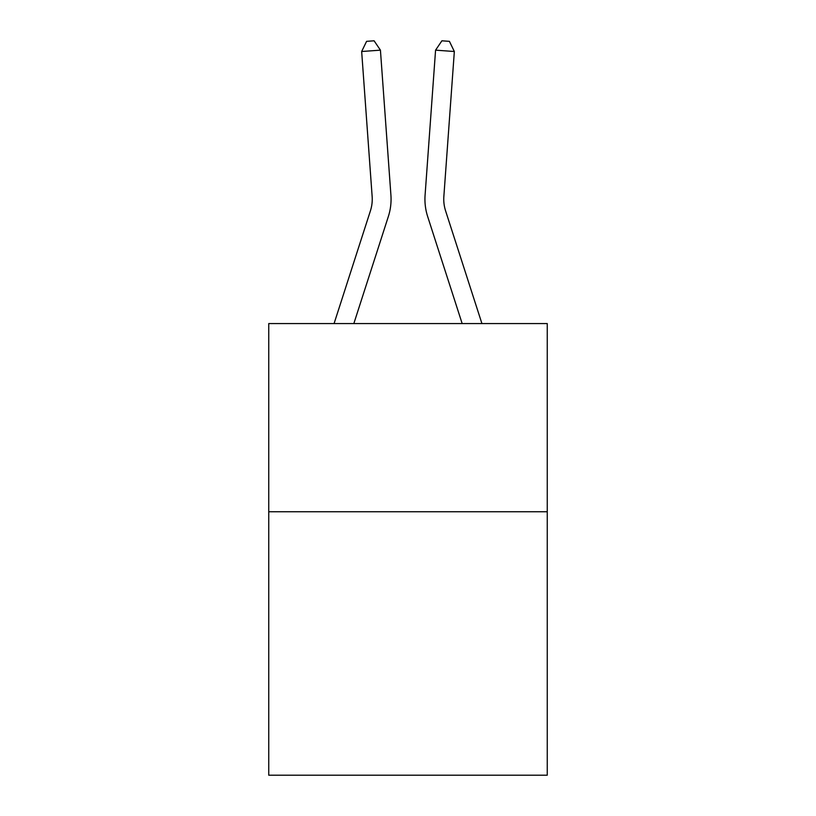 <?xml version="1.0" encoding="UTF-8"?>
<svg xmlns="http://www.w3.org/2000/svg" width="816" height="816" viewBox="0 0 816 816"><rect width="100%" height="100%" fill="white"/><g stroke="black" fill="none" stroke-linecap="round" stroke-linejoin="round"><path stroke-width="1.22" d="M547.25 511.744L547.25 775.2L268.75 775.2L268.75 323.564L547.25 323.564L547.25 511.744L268.75 511.744M390.915 195.146L380.429 50.153L390.915 195.146A56.457 56.457 0 0 1 388.345 216.536L353.838 323.564M481.93 323.564L445.567 210.763A37.638 37.638 0 0 1 443.853 196.503L454.339 51.51L435.571 50.153L425.085 195.146A56.457 56.457 0 0 0 427.655 216.536L462.162 323.564M454.339 51.51L449.412 41.341L441.905 40.8L435.571 50.153L425.085 195.146M445.567 210.763A37.638 37.638 0 0 1 443.853 196.503A37.638 37.638 0 0 0 445.567 210.763A37.638 37.638 0 0 1 443.853 196.503A37.638 37.638 0 0 0 445.567 210.763A37.638 37.638 0 0 1 443.853 196.503A37.638 37.638 0 0 0 445.567 210.763A37.638 37.638 0 0 1 443.853 196.503A37.638 37.638 0 0 0 445.567 210.763A37.638 37.638 0 0 1 443.853 196.503A37.638 37.638 0 0 0 445.567 210.763A37.638 37.638 0 0 1 443.853 196.503A37.638 37.638 0 0 0 445.567 210.763A37.638 37.638 0 0 1 443.853 196.503A37.638 37.638 0 0 0 445.567 210.763A37.638 37.638 0 0 1 443.853 196.503A37.638 37.638 0 0 0 445.567 210.763M334.07 323.564L370.433 210.763A37.638 37.638 0 0 0 372.147 196.503L361.661 51.51L366.588 41.341L374.095 40.8L380.429 50.153L361.661 51.51M370.433 210.763A37.638 37.638 0 0 0 372.147 196.503A37.638 37.638 0 0 1 370.433 210.763A37.638 37.638 0 0 0 372.147 196.503A37.638 37.638 0 0 1 370.433 210.763A37.638 37.638 0 0 0 372.147 196.503A37.638 37.638 0 0 1 370.433 210.763A37.638 37.638 0 0 0 372.147 196.503A37.638 37.638 0 0 1 370.433 210.763A37.638 37.638 0 0 0 372.147 196.503A37.638 37.638 0 0 1 370.433 210.763"/></g></svg>
